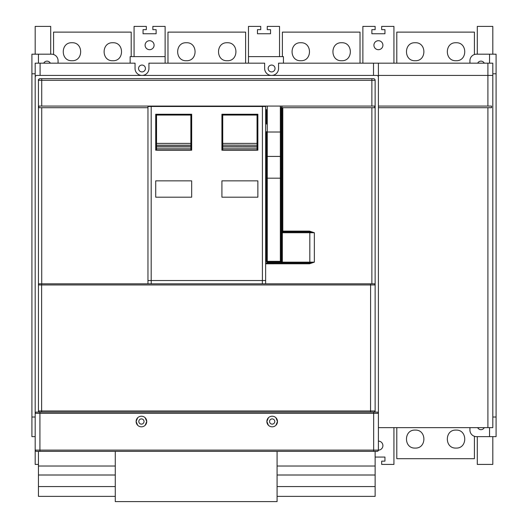 <?xml version="1.0" encoding="UTF-8"?>
<svg xmlns="http://www.w3.org/2000/svg" width="528" height="528" viewBox="0 0 528 528"><rect width="100%" height="100%" fill="white"/><g stroke="black" fill="none" stroke-linecap="round" stroke-linejoin="round"><path stroke-width="0.79" d="M393.934 63.175L393.934 26.4L381.678 26.4L381.678 29.667L384.945 29.667L384.945 33.752L371.87 33.752L371.87 29.667L375.137 29.667L375.137 26.4L362.881 26.4L362.881 63.175M492.815 54.186L492.815 26.4L477.286 26.4L477.286 54.186M492.815 436.63L492.815 464.416L477.286 464.416L477.286 436.63M375.137 457.063L384.945 457.063L384.945 461.149L381.678 461.149L381.678 464.416L393.934 464.416L393.934 427.64M35.185 54.186L35.185 26.4L50.714 26.4L50.714 54.186M134.066 56.635L134.066 26.4L146.322 26.4L146.322 29.667L143.055 29.667L143.055 33.752L156.13 33.752L156.13 29.667L152.863 29.667L152.863 26.4L165.119 26.4L165.119 56.635L130.145 56.635L130.145 63.175M279.53 56.635L279.53 26.4L267.267 26.4L267.267 29.667L270.541 29.667L270.541 33.752L257.459 33.752L257.459 29.667L260.733 29.667L260.733 26.4L248.47 26.4L248.47 63.175L248.47 56.635L283.45 56.635L283.45 63.175M145.101 45.197A4.495 4.495 0 0 1 149.596 40.702A4.495 4.495 0 0 1 154.09 45.197A4.495 4.495 0 0 1 149.596 49.691A4.495 4.495 0 0 1 145.101 45.197M373.916 45.197A4.495 4.495 0 0 1 378.411 40.702A4.495 4.495 0 0 1 382.906 45.197A4.495 4.495 0 0 1 378.411 49.691A4.495 4.495 0 0 1 373.916 45.197M378.411 441.124A4.495 4.495 0 0 1 382.906 445.619A4.495 4.495 0 0 1 378.411 450.113A1.228 1.228 0 0 1 377.183 451.341A1.228 1.228 0 0 0 378.411 450.113L378.411 413.345A1.228 1.228 0 0 0 377.183 412.117L373.666 412.117L373.666 450.113L378.411 450.113M38.452 464.416L35.185 464.416L35.185 450.113L39.923 450.113L39.923 451.341L377.183 451.341M39.923 451.341L36.412 451.341A1.228 1.228 0 0 1 35.185 450.113L35.185 413.345A1.228 1.228 0 0 1 36.412 412.117L39.923 412.117L39.923 413.345L35.185 413.345L35.185 73.795L35.185 417.021L31.918 417.021L31.918 436.63L35.185 436.63M275.035 68.488A3.432 3.432 0 0 0 271.603 65.056A3.432 3.432 0 0 0 268.171 68.488A3.432 3.432 0 0 0 271.603 71.92A3.432 3.432 0 0 0 275.035 68.488M165.119 63.175L165.119 56.635M138.56 68.488A3.432 3.432 0 0 0 141.992 71.92A3.432 3.432 0 0 0 145.424 68.488A3.432 3.432 0 0 0 141.992 65.056A3.432 3.432 0 0 0 138.56 68.488M373.507 75.431L373.507 63.175L278.546 63.175L278.546 68.488A6.943 6.943 0 0 1 271.603 75.431A6.943 6.943 0 0 1 264.653 68.488L264.653 63.175L148.936 63.175L148.936 68.488A6.943 6.943 0 0 1 141.992 75.431A6.943 6.943 0 0 1 135.049 68.488L135.049 63.175L35.185 63.175L35.185 413.332M487.912 106.075L487.912 63.175L492.815 63.175L492.815 75.431L378.411 75.431L378.411 106.075L491.568 106.075L491.568 107.712L487.912 107.712L487.912 427.64L378.411 427.64L378.411 77.068A1.637 1.637 0 0 0 376.774 75.431L36.821 75.431A1.637 1.637 0 0 0 35.185 77.068M147.959 106.075L147.959 283.82L38.452 283.82L38.452 80.335A1.637 1.637 90 0 1 40.088 78.698L41.725 78.698L40.088 78.698C38.577 79.405 38.029 79.946 38.452 80.335L375.137 80.335A1.637 1.637 0 0 0 373.507 78.698L41.725 78.698L41.725 106.075L374.702 106.075L374.702 107.712L281.978 107.712L281.978 231.106A0.818 0.818 0 0 0 282.797 231.924L282.797 231.106L281.978 231.106L281.978 232.742L281.978 231.106M309.184 231.924L282.797 231.924L282.341 232.742L309.824 232.742A0.818 0.455 -90 0 0 309.408 231.931L309.184 231.106L282.797 231.106L282.797 107.712M309.454 231.112L314.358 232.742L309.824 232.742L309.824 262.159L314.358 262.159L314.358 232.742L309.408 231.931L309.184 231.106M266.455 168.749L265.637 168.749L265.637 195.558L266.455 195.558M281.16 168.749L281.978 167.772M266.455 259.71L265.637 259.71L265.637 195.558M265.637 259.71L265.637 283.82L371.87 283.82L371.87 107.712M281.16 261.386L281.16 262.977A0.818 0.818 90 0 0 281.978 262.159L281.978 232.742L282.341 232.742L282.341 262.159L309.824 262.159A0.818 0.455 -90 0 1 309.408 262.977L265.637 262.977M281.978 107.712L281.978 106.075M281.978 262.159A0.818 0.818 0 0 1 281.16 262.977A0.818 0.818 0 0 0 281.978 262.159L282.341 262.159A0.818 0.455 90 0 1 281.886 262.977M309.454 263.789L314.358 262.159L309.408 262.977L309.454 263.789L265.637 263.795M309.184 262.977L309.184 263.795M147.959 107.712L38.894 107.712L38.894 106.075L41.725 106.075M375.137 284.922L375.137 283.82L371.87 283.82M375.137 283.82L375.137 80.335M38.452 410.936A1.228 1.228 0 0 1 38.452 410.89L38.452 283.82M378.411 77.068L378.411 63.175L373.507 63.175M377.659 75.695L378.2 76.263M35.93 75.695L35.396 76.263M38.452 451.341L38.452 496.373L115.269 496.373M375.137 451.341L375.137 496.373L277.075 496.373M115.269 486.565L38.452 486.565M115.269 475.009L38.452 475.009M115.269 466.019L38.452 466.019M375.137 486.565L277.075 486.565M375.137 475.009L277.075 475.009M375.137 466.019L277.075 466.019M277.075 451.341L277.075 501.6L115.269 501.6L115.269 451.341M375.137 410.975L375.137 284.962A1.142 1.142 0 0 0 373.996 283.82L39.6 283.82A1.142 1.142 90 0 0 38.452 284.962L38.452 410.975A1.142 1.142 0 0 0 39.6 412.117L373.996 412.117A1.142 1.142 0 0 0 375.137 410.975L38.452 410.975M155.72 150.203L191.677 150.203L191.677 114.246L155.72 114.246L155.72 150.203M257.869 114.246L257.869 150.203L221.912 150.203L221.912 114.246L257.869 114.246M221.912 197.195L221.912 180.853L257.869 180.853L257.869 197.195L221.912 197.195M155.72 180.853L155.72 197.195L191.677 197.195L191.677 180.853L155.72 180.853M151.226 280.546L151.226 283.82L147.959 283.82M147.959 106.484L265.637 106.484L265.637 280.546L147.959 280.546M151.226 283.82L262.363 283.82L262.363 280.546M265.637 280.546L265.637 283.82M266.455 124.054L266.455 109.613M281.16 131.69L281.16 156.697L280.348 156.42L280.348 132.013L281.16 131.69L281.16 107.27M281.16 124.054L281.16 133.043L281.978 133.043M281.16 109.613L281.16 115.064L281.978 115.064M281.16 178.18L280.348 178.18L280.348 156.42L267.267 156.42L267.267 261.347L266.455 261.347A0.818 0.818 0 0 0 267.267 262.159L267.267 261.347L280.348 261.347L280.348 178.18L266.455 178.18L266.455 261.347A0.818 0.818 0 0 0 267.267 262.159L280.348 262.159A0.818 0.818 0 0 0 281.16 261.347A0.818 0.818 0 0 1 280.348 262.159L280.348 261.347L281.16 261.347L281.16 156.697M266.455 178.18L266.455 131.69L267.267 132.013L267.267 156.42L266.455 156.697M144.038 421.516A2.614 2.614 0 0 0 141.418 418.902A2.614 2.614 0 0 0 138.805 421.516A2.614 2.614 0 0 0 141.418 424.129A2.614 2.614 0 0 0 144.038 421.516M137.663 417.76L136.112 421.516L137.663 425.271M145.174 425.271L146.731 421.516L145.174 417.76M274.784 421.516A2.614 2.614 0 0 0 272.171 418.902A2.614 2.614 0 0 0 269.557 421.516A2.614 2.614 0 0 0 272.171 424.129A2.614 2.614 0 0 0 274.784 421.516M136.112 421.516A5.313 5.313 0 0 0 141.418 426.829A5.313 5.313 0 0 0 146.731 421.516A5.313 5.313 0 0 0 141.418 416.203A5.313 5.313 0 0 0 136.112 421.516M268.415 417.76L266.858 421.516L268.415 425.271M275.926 425.271L277.484 421.516L275.926 417.76M277.484 421.516A5.313 5.313 0 0 0 272.171 416.203A5.313 5.313 0 0 0 266.858 421.516A5.313 5.313 0 0 0 272.171 426.829A5.313 5.313 0 0 0 277.484 421.516M222.73 149.794L257.057 149.794L257.057 148.163L222.73 148.163L222.73 146.467L222.321 146.573L222.321 149.391A0.409 0.409 0 0 0 222.73 149.794L222.73 148.163L222.321 148.163M222.321 143.392L222.73 143.392L222.73 115.064L222.321 115.064A0.409 0.409 0 0 1 222.73 114.655L222.73 115.064L257.057 115.064L257.057 143.392L222.73 143.392L222.73 145.081L257.466 145.187L257.466 115.064A0.409 0.409 0 0 0 257.057 114.655L222.73 114.655A0.409 0.409 0 0 0 222.321 115.064L222.321 146.573M257.466 145.187L257.466 146.573L222.73 146.467L222.73 145.081L222.321 145.187M257.057 149.794A0.409 0.409 0 0 0 257.466 149.391L257.466 146.573M191.268 146.573L190.859 146.467L190.859 143.392L191.268 143.392L191.268 149.391A0.409 0.409 0 0 1 190.859 149.794L156.539 149.794A0.409 0.409 0 0 1 156.13 149.391L156.13 143.392L156.539 143.392L156.539 146.467L156.13 146.573M191.268 143.392L191.268 115.064A0.409 0.409 0 0 0 190.859 114.655L191.268 115.064M156.13 115.064A0.409 0.409 0 0 1 156.539 114.655L156.539 115.064L190.859 115.064L190.859 143.392L156.539 143.392L156.539 115.064L156.13 115.064L156.13 143.392M156.539 114.655L190.859 114.655M396.792 427.64L396.792 458.7L474.428 458.7L474.428 436.306M456.04 430.096C444.444 429.541 444.444 448.628 456.04 448.074C467.636 448.628 467.636 429.541 456.04 430.096M415.18 448.074C426.776 448.628 426.776 429.541 415.18 430.096C403.583 429.541 403.583 448.628 415.18 448.074M167.977 63.175L167.977 32.122L245.612 32.122L245.612 63.175M227.225 60.72C215.629 61.281 215.629 42.187 227.225 42.742C238.821 42.187 238.821 61.281 227.225 60.72M186.364 60.72C174.768 61.281 174.768 42.187 186.364 42.742C197.96 42.187 197.96 61.281 186.364 60.72M282.388 56.635L282.388 32.122L360.023 32.122L360.023 63.175M341.636 60.72C330.04 61.281 330.04 42.187 341.636 42.742C353.232 42.187 353.232 61.281 341.636 60.72M300.775 60.72C289.179 61.281 289.179 42.187 300.775 42.742C312.371 42.187 312.371 61.281 300.775 60.72M53.572 54.509L53.572 32.122L131.208 32.122L131.208 56.635M112.82 60.72C101.224 61.281 101.224 42.187 112.82 42.742C124.417 42.187 124.417 61.281 112.82 60.72M71.96 60.72C60.364 61.281 60.364 42.187 71.96 42.742C83.556 42.187 83.556 61.281 71.96 60.72M396.792 63.175L396.792 32.122L474.428 32.122L474.428 54.509M456.04 60.72C444.444 61.281 444.444 42.187 456.04 42.742C467.636 42.187 467.636 61.281 456.04 60.72M415.18 60.72C403.583 61.281 403.583 42.187 415.18 42.742C426.776 42.187 426.776 61.281 415.18 60.72M487.912 427.64L492.815 427.64L492.815 75.431M487.912 63.175L378.411 63.175L378.411 75.431M487.912 107.712L378.411 107.712L378.411 427.64M378.411 107.712L378.411 106.075M35.185 73.795L31.918 73.795L31.918 417.021M31.918 73.795L31.918 54.186L38.452 54.186L38.452 63.175M58.067 63.175L58.067 60.72A6.541 6.541 0 0 0 51.526 54.186L38.452 54.186M50.325 63.175A3.676 3.676 0 0 0 43.738 63.175M492.815 73.795L496.082 73.795L496.082 54.186L476.474 54.186A6.541 6.541 0 0 0 469.933 60.72L469.933 63.175M469.933 427.64L469.933 430.096A6.541 6.541 0 0 0 476.474 436.63L496.082 436.63L496.082 417.021L492.815 417.021M477.675 427.64A3.676 3.676 0 0 0 484.262 427.64M484.262 63.175A3.676 3.676 0 0 0 477.675 63.175M496.082 73.795L496.082 417.021M281.16 259.71L281.978 259.71M281.978 195.558L281.16 195.558M41.725 283.82L41.725 107.712M371.87 106.075L371.87 78.698M40.088 75.431L40.088 63.175M370.55 283.82L370.597 284.962L38.452 284.962M375.137 284.962L370.597 284.962L370.55 412.117M41.633 283.82L41.633 412.117M151.18 106.484L151.18 280.546M262.409 106.484L262.409 280.546M267.267 106.075L267.267 132.013L280.348 132.013L280.348 106.075M36.412 451.341A1.228 1.228 0 0 1 35.185 450.113M35.185 413.345A1.228 1.228 0 0 1 36.412 412.117M373.666 451.341L373.666 450.113L39.923 450.113L39.923 413.345L378.411 413.345A1.228 1.228 0 0 0 377.183 412.117M257.466 148.163L257.057 148.163L257.057 143.392L257.466 143.392M257.466 115.064A0.409 0.409 0 0 0 257.057 114.655L257.466 115.064M191.268 148.163L190.859 148.163L190.859 146.467L156.539 146.467L156.539 148.163L156.13 148.163M190.859 149.794L190.859 148.163L156.539 148.163L156.539 149.794M156.13 145.187L191.268 145.187M489.548 436.63L489.548 427.64M489.548 63.175L489.548 54.186M266.455 133.861L265.637 133.861M266.455 114.246L265.637 114.246"/></g></svg>
